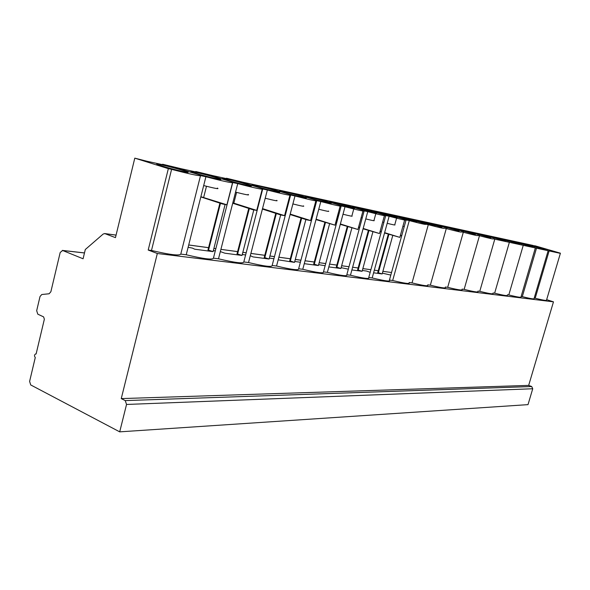 <?xml version="1.0" encoding="UTF-8"?>
<svg xmlns="http://www.w3.org/2000/svg" width="590" height="590" viewBox="0 0 590 590"><rect width="100%" height="100%" fill="white"/><g stroke="black" fill="none" stroke-linecap="round" stroke-linejoin="round"><path stroke-width="0.89" d="M560.404 253.184L535.278 245.868L532.991 245.624M148.201 250.042L168.342 168.652L134.793 158.15L115.456 237.63L104.873 233.618L103.25 233.979L85.299 249.518L83.079 258.774L62.636 250.484L60.187 252.483L50.873 291.748L49.11 293.768L41.765 294.521L40.024 296.519L36.683 310.687L37.79 314.168L43.608 316.882L44.361 319.219L36.115 353.971L35.754 353.875C34.264 354.752 34.102 355.962 35.275 357.518L29.611 381.391L30.71 384.938L119.704 431.851L528.006 404.637L532.733 388.751L531.701 386.531L528.67 385.395L553.472 301.844L157.331 253.501L148.201 250.042L151.49 250.455C169.603 254.725 179.367 255.942 180.783 254.098L186.234 254.777C203.513 258.877 212.577 260.006 213.425 258.162L218.492 258.796C235.004 262.727 243.441 263.782 243.803 261.945L248.523 262.535C264.342 266.319 272.211 267.3 272.145 265.478L276.555 266.024C291.726 269.667 299.093 270.589 298.643 268.774L302.773 269.291C317.354 272.801 324.257 273.664 323.482 271.865L327.362 272.351C341.389 275.744 347.871 276.548 346.809 274.77L350.453 275.228C363.971 278.502 370.07 279.262 368.757 277.507L372.187 277.934C385.226 281.106 390.978 281.821 389.437 280.08L392.682 280.486C404.991 283.495 410.47 284.203 409.113 282.61M546.665 299.661L553.472 301.844M560.367 253.361L493.034 238.788C493.992 239.393 489.471 238.375 479.471 235.734L477.458 235.41C478.534 236.074 473.822 235.027 463.32 232.254L461.048 231.848C462.265 232.585 457.346 231.494 446.283 228.581L443.739 228.094C445.118 228.905 439.97 227.769 428.296 224.702L412.034 282.89L409.136 282.536M412.034 282.89C423.679 285.759 428.908 286.46 427.721 285.007M446.283 228.581L430.339 285.177L427.765 284.852M430.339 285.177C441.379 287.898 446.372 288.591 445.332 287.256M463.32 232.254L447.685 287.33L445.391 287.05M447.685 287.33C458.165 289.933 462.951 290.619 462.036 289.395M479.471 235.734L464.138 289.38L462.11 289.13M464.138 289.38C474.109 291.866 478.697 292.544 477.9 291.416M494.818 239.046L479.773 291.327L477.989 291.106M479.773 291.327C489.28 293.702 493.683 294.373 492.975 293.333M509.406 242.188L494.641 293.178L493.078 292.987M494.641 293.178C503.72 295.457 507.946 296.114 507.334 295.148M523.293 245.182L508.801 294.941L507.444 294.771M508.801 294.941C517.482 297.124 521.553 297.773 521.014 296.881L535.3 248.095M536.539 248.043L522.305 296.623L521.132 296.475M522.305 296.623C530.624 298.724 534.54 299.359 534.068 298.533L548.103 250.853M549.172 250.765L535.189 298.23L534.193 298.105M535.189 298.23C543.169 300.244 546.952 300.87 546.532 300.104L560.33 253.479M119.704 431.851L126.54 404.452L125.242 400.603L121.252 398.597L157.331 253.501M168.342 168.652L171.594 169.352L151.49 250.455M171.594 169.352C189.774 174.072 199.42 176.152 200.519 175.591L205.903 176.749C223.241 181.255 232.187 183.188 232.733 182.539L237.733 183.615C254.312 187.93 262.631 189.722 262.697 188.999L267.351 190.002C283.222 194.14 290.988 195.806 290.634 195.025L294.985 195.961C310.207 199.929 317.457 201.492 316.749 200.652L320.812 201.529C335.437 205.35 342.237 206.81 341.204 205.925L345.017 206.751C359.089 210.424 365.468 211.803 364.163 210.873L367.747 211.648C381.295 215.195 387.298 216.486 385.749 215.527L389.127 216.257C402.196 219.687 407.852 220.903 406.09 219.915L409.276 220.601C421.614 223.839 427.005 225.019 425.442 224.119L428.296 224.702M533.043 245.44L243.08 182.258L226.457 178.232L231.42 179.714L213.315 175.754L195.762 171.506L200.814 173.025L181.373 168.777L162.803 164.286L167.944 165.842L147.021 161.269L134.793 158.15M525.329 243.95L545.374 249.666L525.329 243.95M512.26 241.096L532.674 246.922L512.26 241.096M498.572 238.102L519.37 244.046L498.572 238.102M484.22 234.968L505.416 241.03L484.22 234.968M469.153 231.671L490.755 237.858L469.153 231.671M453.312 228.212L475.341 234.532L453.312 228.212M436.644 224.569L459.116 231.022L436.644 224.569M419.077 220.734L442.006 227.327L419.077 220.734M400.544 216.678L423.937 223.418L400.544 216.678M380.956 212.4L404.836 219.296L380.956 212.4M360.217 207.864L384.606 214.922L360.217 207.864M338.225 203.056L363.145 210.283L338.225 203.056M314.868 197.952L340.334 205.35L314.868 197.952M290.014 192.517L316.041 200.106L290.014 192.517M263.509 186.728L290.125 194.501L263.509 186.728M235.189 180.54L262.41 188.512L235.189 180.54M204.855 173.91L232.703 182.089L204.855 173.91M172.287 166.786L200.777 175.193L172.287 166.786M547.741 249.666L534.82 246.355L547.741 249.666M535.359 246.981L522.084 243.582L535.359 246.981M522.401 244.172L508.742 240.683L522.401 244.172M508.823 241.221L494.759 237.645L508.823 241.221M494.582 238.131L480.083 234.459L494.582 238.131M479.626 234.886L464.662 231.11L479.626 234.886M463.888 231.472L448.444 227.585L463.888 231.472M447.323 227.873L431.356 223.876L447.323 227.873M429.859 224.082C422.167 221.781 410.928 218.979 413.332 219.967L418.222 221.56C425.958 223.876 437.264 226.693 434.874 225.712L429.859 224.082M411.414 220.077C403.479 217.695 391.642 214.76 394.297 215.837L399.113 217.408C407.1 219.812 419.003 222.762 416.363 221.693L411.414 220.077M391.908 215.844C383.714 213.374 371.221 210.291 374.149 211.471L378.883 213.019C387.136 215.512 399.696 218.61 396.782 217.445L391.908 215.844M371.25 211.36C362.776 208.794 349.553 205.549 352.805 206.839L357.429 208.358C365.97 210.947 379.252 214.207 376.022 212.931L371.25 211.36M349.324 206.603C340.563 203.941 326.528 200.512 330.142 201.928L334.641 203.417C343.483 206.109 357.57 209.539 353.985 208.137L349.324 206.603M326.019 201.544C316.948 198.771 302.014 195.15 306.04 196.713L310.392 198.152C319.544 200.954 334.537 204.582 330.548 203.041L326.019 201.544M301.202 196.16C291.799 193.269 275.855 189.427 280.353 191.153L284.528 192.539C294.026 195.46 310.016 199.302 305.561 197.606L301.202 196.16M274.719 190.408C264.969 187.391 247.889 183.313 252.926 185.216L256.886 186.536C266.746 189.596 283.864 193.668 278.886 191.794L274.719 190.408M246.391 184.257C236.28 181.115 217.909 176.757 223.558 178.873L227.283 180.112C237.519 183.306 255.913 187.65 250.33 185.57L246.391 184.257M216.021 177.664C205.534 174.375 185.703 169.721 192.052 172.059L195.496 173.209C206.131 176.558 225.97 181.196 219.694 178.895L216.021 177.664M183.379 170.584C172.501 167.14 151.003 162.139 158.157 164.743L161.269 165.783C172.324 169.293 193.815 174.264 186.75 171.712L183.379 170.584M200.489 175.717L180.783 254.098M205.903 176.749L186.234 254.777M232.689 182.73L213.425 258.162M237.733 183.615L218.492 258.796M262.639 189.235L243.803 261.945M267.351 190.002L248.523 262.535M290.56 195.297L272.145 265.478M294.985 195.961L276.555 266.024M316.668 200.954L298.643 268.774M320.812 201.529L302.773 269.291M341.116 206.249L323.482 271.865M345.017 206.751L327.362 272.351M364.067 211.22L346.809 274.77M367.747 211.648L350.453 275.228M385.654 215.881L368.757 277.507M389.127 216.257L372.187 277.934M405.994 220.277L389.437 280.08M409.276 220.601L392.682 280.486M390.823 275.088L382.379 273.155M370.173 272.337L366.515 271.039L362.341 270.486M348.336 269.151L341.123 267.661M325.134 265.721L318.637 264.667M300.369 262.24L294.757 261.488M273.915 258.715L269.35 258.11M245.61 254.954L242.261 254.504M253.803 209.878L242.018 255.455L224.879 253.199L220.335 251.591M215.276 250.912L213.322 250.654M225.107 204.472L213.071 251.635L194.73 249.216L192.451 248.11L188.114 247.299M373.595 272.816L382.165 273.944L377.748 272.543M351.883 269.947L362.113 271.297L357.614 269.866M328.822 266.909L340.895 268.502L336.307 267.027M304.27 263.671L318.408 265.537L313.718 264.025M278.185 259.829L294.521 262.38L289.742 260.832M250.3 255.699L253.058 256.916L269.106 259.032L264.231 257.439M242.018 255.455L237.032 253.825M213.071 251.635L207.99 249.961M528.67 385.395L121.252 398.597M392.756 235.528L382.165 273.944M372.895 231.855L362.113 271.297M351.869 227.983L340.895 268.502M329.567 223.883L318.408 265.537M305.878 219.539L294.521 262.38M280.656 214.93L269.106 259.032M400.345 235.535L401.657 235.941M401.738 235.646L400.426 235.24M380.041 231.575L381.251 231.944M384.533 232.969L399.836 237.379L384.621 232.652M404.629 220.048L399.836 237.379M381.339 231.627L380.13 231.251M358.506 227.364L359.59 227.703M363.086 228.795L379.503 233.544L363.175 228.448M384.4 215.689L379.503 233.544M359.686 227.356L358.602 227.017M335.629 222.88L336.566 223.175M340.283 224.34L357.931 229.488L340.378 223.971M338.955 213.145L336.381 222.718L335.703 222.585M362.939 211.058L357.931 229.488M311.262 218.094L312.044 218.344M316.004 219.598L335.009 225.166L316.107 219.2M312.117 218.064L311.314 217.909M340.128 206.131L335.009 225.166M285.272 212.983L285.87 213.174M290.103 214.517L306.962 219.886L310.606 220.572L290.214 214.089M285.907 213.027L285.294 212.909M315.842 200.873L310.606 220.572M262.403 209.074L280.678 214.937L284.572 215.667L262.521 208.609M289.926 195.261L284.572 215.667M232.711 203.226L252.564 209.642L256.731 210.424L232.814 202.842M236.583 192.399L233.854 203.041M262.218 189.235L256.731 210.424M200.814 196.92L222.43 203.963L226.899 204.811L200.866 196.706M209.354 174.891L209.258 175.267M206.478 186.293L203.705 197.252M232.534 182.745L226.899 204.811M177.125 167.848L177.022 168.261M402.911 226.265L404.239 226.626M382.645 222.091L383.861 222.423M387.188 223.308C393.25 224.842 395.772 225.321 394.769 224.753L396.576 218.189M361.139 217.666L362.238 217.968M365.771 218.905C372.379 220.579 375.107 221.095 373.971 220.461L375.808 213.728M338.291 212.96L339.243 213.226M343.004 214.229C350.217 216.051 353.174 216.611 351.891 215.896L353.757 209M313.961 207.953L314.75 208.167M318.762 209.244C326.646 211.242 329.862 211.84 328.401 211.043M288.001 202.606L288.599 202.768M292.891 203.926C301.534 206.117 305.03 206.766 303.378 205.873M260.242 196.883L260.625 196.994M265.22 198.233C274.711 200.637 278.524 201.345 276.651 200.342M235.558 192.133C246.008 194.781 250.175 195.548 248.051 194.42M203.675 185.57C215.21 188.498 219.775 189.331 217.363 188.07M382.888 271.326L391.539 272.499L382.88 271.348M378.249 270.721L374.311 270.183M362.85 268.605L370.896 269.696L362.843 268.627M358.123 267.985L352.621 267.241L358.13 267.963M348.985 266.746L341.64 265.751M336.824 265.102L329.574 264.114L336.831 265.072M325.709 263.59L319.168 262.705M314.256 262.034L305.037 260.787M300.915 260.227L295.295 259.46M290.28 258.781L278.864 257.233M274.461 256.635L269.896 256.016M264.785 255.323L250.883 253.435M242.829 252.306L246.178 252.763L242.822 252.343M237.6 251.635L220.903 249.364L237.608 251.598M215.844 248.678L213.897 248.412M208.565 247.689L188.697 244.998M116.068 235.137L104.873 233.618M84.473 252.97L62.636 250.484M532.733 388.751L126.54 404.452M531.701 386.531L125.242 400.603M388.913 234.333L378.33 272.801M368.964 230.631L358.196 270.124M347.842 226.722L336.883 267.292M325.451 222.585L314.293 264.298M301.66 218.197L290.31 261.112M276.334 213.543L264.785 257.719M249.327 208.594L237.586 254.106M220.468 203.329L208.521 250.249M116.075 235.1L104.578 233.544M378.256 270.692L374.318 270.161M348.992 266.724L341.647 265.729M325.717 263.56L319.175 262.675M314.264 262.004L305.045 260.758M300.922 260.197L295.302 259.43M290.287 258.752L278.871 257.203M274.468 256.606L269.903 255.986M264.792 255.293L250.89 253.405M215.852 248.648L213.905 248.383M208.572 247.66L188.704 244.961M84.481 252.918L62.304 250.396M36.138 353.882L35.754 353.875M377.733 272.58L388.309 234.142M357.599 269.903L368.359 230.439M336.293 267.071L347.245 226.531M313.71 264.077L324.854 222.393M289.727 260.891L301.062 218.005M264.209 257.498L275.751 213.359M237.018 253.892L248.751 208.41M207.968 250.035L219.9 203.144M162.449 164.64L162.538 164.271M278.782 192.163L278.886 191.794M250.219 185.99L250.33 185.57M219.576 179.375L219.694 178.895M186.617 172.251L186.75 171.712"/></g></svg>
